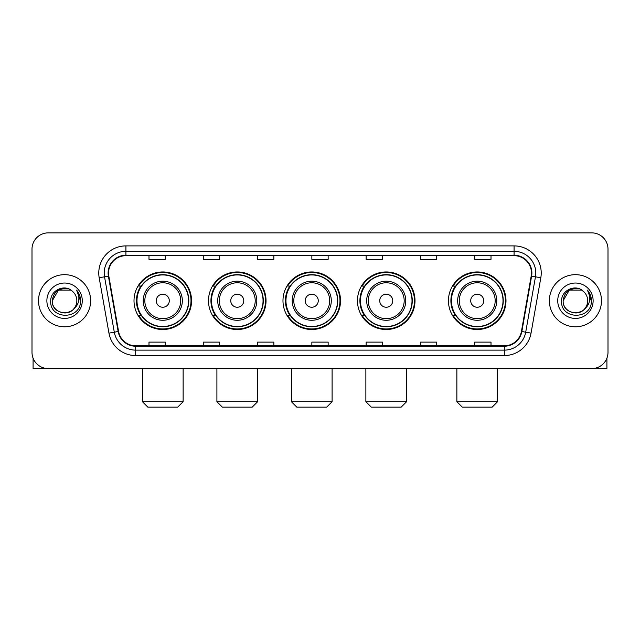 <?xml version="1.0" encoding="UTF-8"?>
<svg xmlns="http://www.w3.org/2000/svg" width="640" height="640" viewBox="0 0 640 640"><rect width="100%" height="100%" fill="white"/><g stroke="black" fill="none" stroke-linecap="round" stroke-linejoin="round"><path stroke-width="0.96" d="M448.448 300.728A28.776 28.776 0 0 0 477.216 329.504A28.776 28.776 0 0 0 505.992 300.728A28.776 28.776 0 0 0 477.216 271.952A28.776 28.776 0 0 0 448.448 300.728M357.456 300.728A28.776 28.776 0 0 0 386.232 329.504A28.776 28.776 0 0 0 415.008 300.728A28.776 28.776 0 0 0 386.232 271.952A28.776 28.776 0 0 0 357.456 300.728M282.976 300.728A28.776 28.776 0 0 0 311.752 329.504A28.776 28.776 0 0 0 340.52 300.728A28.776 28.776 0 0 0 311.752 271.952A28.776 28.776 0 0 0 282.976 300.728M208.488 300.728A28.776 28.776 0 0 0 237.264 329.504A28.776 28.776 0 0 0 266.04 300.728A28.776 28.776 0 0 0 237.264 271.952A28.776 28.776 0 0 0 208.488 300.728M134.008 300.728A28.776 28.776 0 0 0 162.784 329.504A28.776 28.776 0 0 0 191.552 300.728A28.776 28.776 0 0 0 162.784 271.952A28.776 28.776 0 0 0 134.008 300.728M140.912 315.384A26.328 26.328 0 0 1 140.912 286.072M215.392 315.384A26.328 26.328 0 0 1 215.392 286.072M289.872 315.384A26.328 26.328 0 0 1 289.872 286.072M364.36 315.384A26.328 26.328 0 0 1 364.36 286.072M455.344 315.384A26.328 26.328 0 0 1 455.344 286.072M32 249.152L32 352.304A16.288 16.288 0 0 0 48.288 368.592L591.712 368.592A16.288 16.288 0 0 0 608 352.304L608 249.152A16.288 16.288 0 0 0 591.712 232.864L48.288 232.864A16.288 16.288 0 0 0 32 249.152L32 352.304M38.512 300.728A26.056 26.056 0 0 0 64.576 326.784A26.056 26.056 0 0 0 90.632 300.728A26.056 26.056 0 0 0 64.576 274.672A26.056 26.056 0 0 0 38.512 300.728A26.056 26.056 0 0 0 64.576 326.784A26.056 26.056 0 0 0 90.632 300.728A26.056 26.056 0 0 0 64.576 274.672A26.056 26.056 0 0 0 38.512 300.728M549.368 300.728A26.056 26.056 0 0 0 575.424 326.784A26.056 26.056 0 0 0 601.488 300.728A26.056 26.056 0 0 0 575.424 274.672A26.056 26.056 0 0 0 549.368 300.728A26.056 26.056 0 0 0 575.424 326.784A26.056 26.056 0 0 0 601.488 300.728A26.056 26.056 0 0 0 575.424 274.672A26.056 26.056 0 0 0 549.368 300.728M108.544 273.04A17.376 17.376 0 0 1 125.92 255.672L514.08 255.672A17.376 17.376 0 0 1 531.192 276.056L521.424 331.432A17.376 17.376 0 0 1 504.32 345.784L135.68 345.784A17.376 17.376 0 0 1 118.576 331.432L108.808 276.056A17.376 17.376 0 0 1 108.544 273.04M108.112 273.04A17.808 17.808 0 0 0 108.384 276.136L118.144 331.504A17.808 17.808 0 0 0 135.68 346.224L504.32 346.224A17.808 17.808 0 0 0 521.856 331.504L531.616 276.136A17.808 17.808 0 0 0 514.08 255.232L125.92 255.232A17.808 17.808 0 0 0 108.112 273.04M99.184 277.752A27.144 27.144 0 0 1 125.92 245.896L514.08 245.896A27.144 27.144 0 0 1 540.816 277.752L531.048 333.128A27.144 27.144 0 0 1 504.32 355.56L135.68 355.56A27.144 27.144 0 0 1 108.952 333.128L99.184 277.752L104.536 276.808A21.712 21.712 0 0 1 125.92 251.328L514.08 251.328A21.712 21.712 0 0 1 535.464 276.808L525.704 332.184A21.712 21.712 0 0 1 504.32 350.128L135.68 350.128A21.712 21.712 0 0 1 114.296 332.184L104.536 276.808A21.712 21.712 0 0 1 104.2 273.04M591.712 232.864L48.288 232.864M48.288 368.592L591.712 368.592M608 352.304L608 249.152M521.856 331.504L525.704 332.184L535.464 276.808L540.816 277.752M311.856 255.672L311.856 259.344L328.144 259.344L328.144 255.672M257.568 255.672L257.568 259.344L273.856 259.344L273.856 255.672M203.28 255.672L203.28 259.344L219.568 259.344L219.568 255.672M148.992 255.672L148.992 259.344L165.28 259.344L165.28 255.672M366.144 255.672L366.144 259.344L382.432 259.344L382.432 255.672M420.432 255.672L420.432 259.344L436.72 259.344L436.72 255.672M474.72 255.672L474.72 259.344L491.008 259.344L491.008 255.672M328.144 345.784L328.144 342.112L311.856 342.112L311.856 345.784M273.856 345.784L273.856 342.112L257.568 342.112L257.568 345.784M219.568 345.784L219.568 342.112L203.28 342.112L203.28 345.784M165.28 345.784L165.28 342.112L148.992 342.112L148.992 345.784M382.432 345.784L382.432 342.112L366.144 342.112L366.144 345.784M436.72 345.784L436.72 342.112L420.432 342.112L420.432 345.784M491.008 345.784L491.008 342.112L474.72 342.112L474.72 345.784M72.608 291.456A12.272 12.272 0 0 1 76.84 300.728C77.592 316.552 51.552 316.552 52.304 300.728L58.44 290.104L70.704 290.104L72.608 291.456C65.08 283.568 50.584 290.064 50.72 300.728C49.344 319.672 80.048 320.16 80.544 301.648L80.576 300.728C80.528 296.704 79.192 293.168 76.56 290.128C78.56 293.408 79.264 296.944 78.672 300.728C78.096 303.944 76.536 306.576 73.976 308.608A12.272 12.272 0 0 0 76.84 300.728C77.592 316.552 51.552 316.552 52.304 300.728C53.496 291.912 58.552 287.936 67.472 288.808M73.976 308.608C67.464 317.416 51.664 311.784 52.304 300.728M46.872 300.728A17.696 17.696 0 0 0 64.576 318.424A17.696 17.696 0 0 0 82.272 300.728A17.696 17.696 0 0 0 64.576 283.032A17.696 17.696 0 0 0 46.872 300.728M76.68 290.264L80.568 301.192M33.088 358.152L33.088 368.592L96.064 368.592M177.712 407.136L147.848 407.136L142.424 401.704L183.136 401.704L177.712 407.136M169.296 300.728A6.512 6.512 0 0 0 162.784 294.216A6.512 6.512 0 0 0 156.264 300.728A6.512 6.512 0 0 0 162.784 307.24A6.512 6.512 0 0 0 169.296 300.728M182.328 300.728A19.544 19.544 0 0 0 162.784 281.184A19.544 19.544 0 0 0 143.24 300.728A19.544 19.544 0 0 0 162.784 320.272A19.544 19.544 0 0 0 182.328 300.728A19.544 19.544 0 0 1 162.784 320.272A19.544 19.544 0 0 1 143.24 300.728M188.568 300.728A25.784 25.784 0 0 0 162.784 274.944A25.784 25.784 0 0 0 136.992 300.728A25.784 25.784 0 0 0 162.784 326.512A25.784 25.784 0 0 0 188.568 300.728M191.008 300.728A28.232 28.232 0 0 1 138.656 315.384L141.272 315.384A26.032 26.032 0 0 0 180 320.248A26.032 26.032 0 0 0 180 281.208A26.032 26.032 0 0 0 141.272 286.072L138.656 286.072A28.232 28.232 0 0 1 191.008 300.728M252.192 407.136L222.336 407.136L216.904 401.704L257.624 401.704L252.192 407.136M243.776 300.728A6.512 6.512 0 0 0 237.264 294.216A6.512 6.512 0 0 0 230.752 300.728A6.512 6.512 0 0 0 237.264 307.24A6.512 6.512 0 0 0 243.776 300.728M256.808 300.728A19.544 19.544 0 0 0 237.264 281.184A19.544 19.544 0 0 0 217.72 300.728A19.544 19.544 0 0 0 237.264 320.272A19.544 19.544 0 0 0 256.808 300.728A19.544 19.544 0 0 1 237.264 320.272A19.544 19.544 0 0 1 217.72 300.728M263.048 300.728A25.784 25.784 0 0 0 237.264 274.944A25.784 25.784 0 0 0 211.48 300.728A25.784 25.784 0 0 0 237.264 326.512A25.784 25.784 0 0 0 263.048 300.728M265.496 300.728A28.232 28.232 0 0 1 213.136 315.384L215.752 315.384A26.032 26.032 0 0 0 254.488 320.248A26.032 26.032 0 0 0 254.488 281.208A26.032 26.032 0 0 0 215.752 286.072L213.136 286.072A28.232 28.232 0 0 1 265.496 300.728M326.68 407.136L296.816 407.136L291.392 401.704L332.104 401.704L326.68 407.136M318.264 300.728A6.512 6.512 0 0 0 311.752 294.216A6.512 6.512 0 0 0 305.232 300.728A6.512 6.512 0 0 0 311.752 307.24A6.512 6.512 0 0 0 318.264 300.728M331.288 300.728A19.544 19.544 0 0 0 311.752 281.184A19.544 19.544 0 0 0 292.208 300.728A19.544 19.544 0 0 0 311.752 320.272A19.544 19.544 0 0 0 331.288 300.728A19.544 19.544 0 0 1 311.752 320.272A19.544 19.544 0 0 1 292.208 300.728M337.536 300.728A25.784 25.784 0 0 0 311.752 274.944A25.784 25.784 0 0 0 285.96 300.728A25.784 25.784 0 0 0 311.752 326.512A25.784 25.784 0 0 0 337.536 300.728M339.976 300.728A28.232 28.232 0 0 1 287.624 315.384L290.24 315.384A26.032 26.032 0 0 0 328.968 320.248A26.032 26.032 0 0 0 328.968 281.208A26.032 26.032 0 0 0 290.24 286.072L287.624 286.072A28.232 28.232 0 0 1 339.976 300.728M401.16 407.136L371.304 407.136L365.872 401.704L406.592 401.704L401.16 407.136M392.744 300.728A6.512 6.512 0 0 0 386.232 294.216A6.512 6.512 0 0 0 379.72 300.728A6.512 6.512 0 0 0 386.232 307.24A6.512 6.512 0 0 0 392.744 300.728M405.776 300.728A19.544 19.544 0 0 0 386.232 281.184A19.544 19.544 0 0 0 366.688 300.728A19.544 19.544 0 0 0 386.232 320.272A19.544 19.544 0 0 0 405.776 300.728A19.544 19.544 0 0 1 386.232 320.272A19.544 19.544 0 0 1 366.688 300.728M412.016 300.728A25.784 25.784 0 0 0 386.232 274.944A25.784 25.784 0 0 0 360.448 300.728A25.784 25.784 0 0 0 386.232 326.512A25.784 25.784 0 0 0 412.016 300.728M414.464 300.728A28.232 28.232 0 0 1 362.104 315.384L364.72 315.384A26.032 26.032 0 0 0 403.456 320.248A26.032 26.032 0 0 0 403.456 281.208A26.032 26.032 0 0 0 364.72 286.072L362.104 286.072A28.232 28.232 0 0 1 414.464 300.728M492.152 407.136L462.288 407.136L456.864 401.704L497.576 401.704L492.152 407.136M483.736 300.728A6.512 6.512 0 0 0 477.216 294.216A6.512 6.512 0 0 0 470.704 300.728A6.512 6.512 0 0 0 477.216 307.24A6.512 6.512 0 0 0 483.736 300.728M496.76 300.728A19.544 19.544 0 0 0 477.216 281.184A19.544 19.544 0 0 0 457.672 300.728A19.544 19.544 0 0 0 477.216 320.272A19.544 19.544 0 0 0 496.76 300.728A19.544 19.544 0 0 1 477.216 320.272A19.544 19.544 0 0 1 457.672 300.728M503.008 300.728A25.784 25.784 0 0 0 477.216 274.944A25.784 25.784 0 0 0 451.432 300.728A25.784 25.784 0 0 0 477.216 326.512A25.784 25.784 0 0 0 503.008 300.728M505.448 300.728A28.232 28.232 0 0 1 453.096 315.384L455.712 315.384A26.032 26.032 0 0 0 494.44 320.248A26.032 26.032 0 0 0 494.44 281.208A26.032 26.032 0 0 0 455.712 286.072L453.096 286.072A28.232 28.232 0 0 1 505.448 300.728M606.912 358.152L606.912 368.592L543.936 368.592M583.464 291.456A12.272 12.272 0 0 1 587.696 300.728C588.448 316.552 562.408 316.552 563.16 300.728L569.296 290.104L581.56 290.104L583.464 291.456C575.936 283.568 561.44 290.064 561.576 300.728C560.192 319.672 590.904 320.16 591.4 301.648L591.424 300.728C591.384 296.704 590.04 293.168 587.408 290.128C589.416 293.408 590.12 296.944 589.528 300.728C588.952 303.944 587.384 306.576 584.832 308.608A12.272 12.272 0 0 0 587.696 300.728C588.448 316.552 562.408 316.552 563.16 300.728C564.352 291.912 569.408 287.936 578.328 288.808M584.832 308.608C578.312 317.416 562.52 311.784 563.16 300.728M557.728 300.728A17.696 17.696 0 0 0 575.424 318.424A17.696 17.696 0 0 0 593.128 300.728A17.696 17.696 0 0 0 575.424 283.032A17.696 17.696 0 0 0 557.728 300.728M587.528 290.264L591.424 301.192M514.08 245.896L514.08 255.232M104.536 276.808L108.384 276.136M135.68 355.56L135.68 346.224M504.32 346.224L504.32 355.56M108.952 333.128L118.144 331.504M531.616 276.136L535.464 276.808M125.92 245.896L125.92 255.232M525.704 332.184L531.048 333.128M180.736 300.728A17.952 17.952 0 0 0 162.784 282.776A17.952 17.952 0 0 0 144.824 300.728A17.952 17.952 0 0 0 162.784 318.68A17.952 17.952 0 0 0 180.736 300.728M255.216 300.728A17.952 17.952 0 0 0 237.264 282.776A17.952 17.952 0 0 0 219.312 300.728A17.952 17.952 0 0 0 237.264 318.68A17.952 17.952 0 0 0 255.216 300.728M329.704 300.728A17.952 17.952 0 0 0 311.752 282.776A17.952 17.952 0 0 0 293.792 300.728A17.952 17.952 0 0 0 311.752 318.68A17.952 17.952 0 0 0 329.704 300.728M404.184 300.728A17.952 17.952 0 0 0 386.232 282.776A17.952 17.952 0 0 0 368.28 300.728A17.952 17.952 0 0 0 386.232 318.68A17.952 17.952 0 0 0 404.184 300.728M495.176 300.728A17.952 17.952 0 0 0 477.216 282.776A17.952 17.952 0 0 0 459.264 300.728A17.952 17.952 0 0 0 477.216 318.68A17.952 17.952 0 0 0 495.176 300.728M183.136 368.592L183.136 401.704M142.424 368.592L142.424 401.704M257.624 368.592L257.624 401.704M216.904 368.592L216.904 401.704M332.104 368.592L332.104 401.704M291.392 368.592L291.392 401.704M406.592 368.592L406.592 401.704M365.872 368.592L365.872 401.704M497.576 368.592L497.576 401.704M456.864 368.592L456.864 401.704"/></g></svg>
